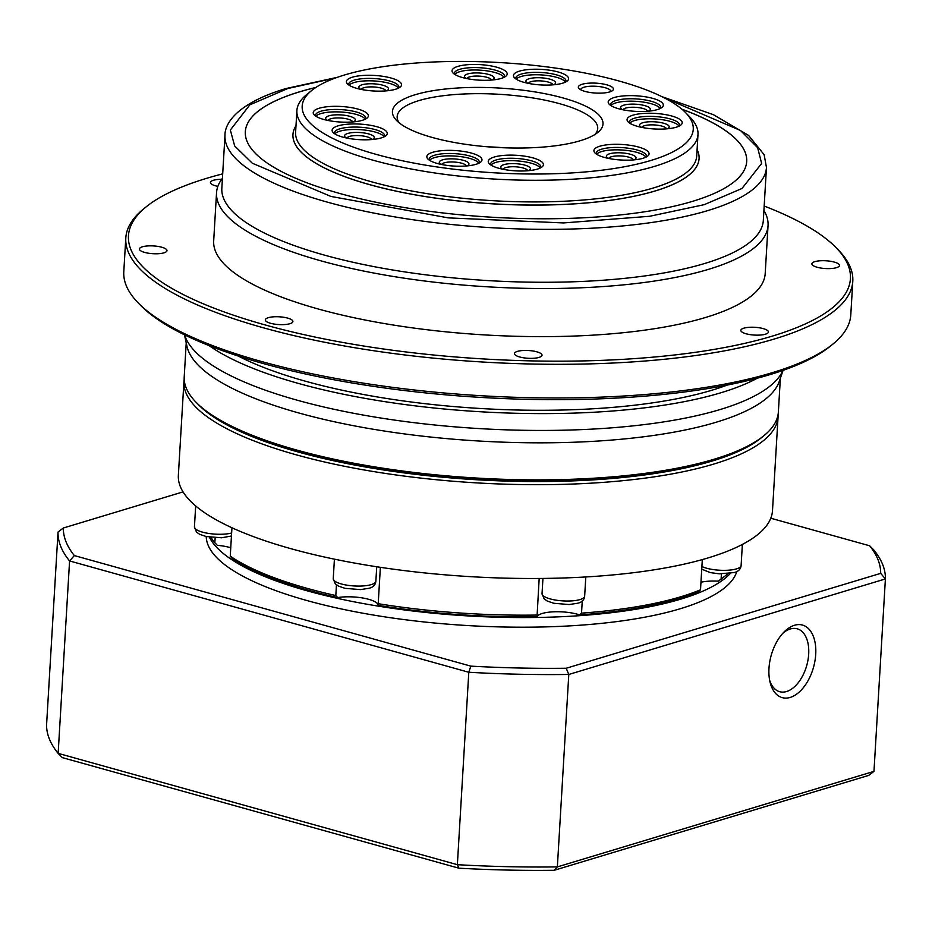 <?xml version="1.0" encoding="UTF-8"?>
<svg xmlns="http://www.w3.org/2000/svg" width="932" height="932" viewBox="0 0 932 932"><rect width="100%" height="100%" fill="white"/><g stroke="black" fill="none" stroke-linecap="round" stroke-linejoin="round"><path stroke-width="1.4" d="M197.339 403.556A295.083 83.134 3.4 0 0 298.089 451.973A295.083 83.134 3.4 0 0 762.155 437.108M184.21 379.103A297.588 83.845 3.4 0 0 183.942 381.503A297.588 83.845 3.4 0 0 296.388 454.851A297.588 83.845 3.4 0 0 713.796 464.054A297.588 83.845 3.4 0 0 778.069 416.802A297.588 83.845 3.4 0 0 778.092 414.379M183.942 381.503L178.362 475.308A297.588 83.845 3.4 0 0 375.34 566.551A297.588 83.845 3.4 0 0 708.215 557.872A297.588 83.845 3.4 0 0 772.5 510.608L778.069 416.802M230.752 547.748A25.117 7.072 3.4 0 0 217.331 545.325L214.838 542.727L215.141 537.741M582.267 600.86L581.533 613.139A266.202 75.003 3.4 0 0 680.942 596.725A266.202 75.003 3.4 0 0 700.514 589.805L698.639 591.552A263.686 74.292 -176.6 0 1 678.846 598.577A263.686 74.292 -176.6 0 1 579.622 614.899A25.117 7.072 3.4 0 0 553.725 611.8A25.117 7.072 3.4 0 0 537.03 616.739L539.174 578.469M581.533 613.139L579.622 614.899M721.415 573.902L721.112 578.947A266.202 75.003 3.4 0 0 725.422 575.731A266.202 75.003 3.4 0 0 727.776 573.716M700.514 589.805L702.309 559.584M721.112 578.947L718.339 581.172A25.117 7.072 3.4 0 0 700.969 582.209M380.373 567.32L378.206 603.703A266.202 75.003 3.4 0 0 536.995 615.062M378.206 603.703L378.206 605.369A25.117 7.072 3.4 0 0 364.086 598.239A25.117 7.072 3.4 0 0 337.664 597.587L335.823 595.56L336.452 584.888M378.217 605.089L378.206 605.369A263.686 74.292 -176.6 0 0 537.03 616.739M231.94 527.757L230.251 556.159A266.202 75.003 3.4 0 0 335.823 595.56M230.251 556.159L232.056 558.175A263.686 74.292 -176.6 0 0 337.664 597.587M210.97 537.356A266.202 75.003 3.4 0 0 214.838 542.727M725.422 575.731L722.894 577.793A263.686 74.292 -176.6 0 1 718.339 581.172M730.397 573.39A266.202 75.003 -176.6 0 1 680.803 599.125A266.202 75.003 -176.6 0 1 402.857 609.738A266.202 75.003 -176.6 0 1 209.397 537.135M206.24 536.529A266.202 75.003 3.4 0 0 385.196 616.937A266.202 75.003 3.4 0 0 680.232 608.747A266.202 75.003 3.4 0 0 736.839 571.456M769.657 680.278A32.643 19.048 105.6 0 0 779.665 691.695A32.643 19.048 105.6 0 0 786.573 691.521A32.643 19.048 105.6 0 0 808.685 654.136A32.643 19.048 105.6 0 0 797.198 628.797A32.643 19.048 105.6 0 0 790.289 628.984A32.643 19.048 105.6 0 0 782.729 633.399M794.495 625.267A37.664 21.984 105.6 0 0 784.173 631.873A37.664 21.984 105.6 0 0 770.1 682.341A37.664 21.984 105.6 0 0 790.208 697.427A37.664 21.984 105.6 0 0 815.721 654.299A37.664 21.984 105.6 0 0 794.495 625.267M770.787 518.227L869.673 545.791A409.346 115.323 -176.6 0 1 880.682 573.355L566.225 668.244A409.346 115.323 -176.6 0 1 470.835 666.135L74.327 555.577A409.346 115.323 -176.6 0 1 63.329 528.013L183.045 491.886M470.835 666.135L468.796 672.263A414.367 116.745 3.4 0 0 568.788 674.465L566.225 668.244M63.329 528.013L58.029 532.044A414.367 116.745 3.4 0 0 69.574 560.947L468.796 672.263L457.367 864.686A414.367 116.745 3.4 0 0 557.359 866.9L568.788 674.465L885.4 578.935L880.682 573.355M58.029 532.044L46.6 724.479A414.367 116.745 3.4 0 0 58.145 753.371L457.367 864.686L458.835 868.181A409.346 115.323 3.4 0 0 554.214 870.29L868.671 775.412L873.971 771.37L885.4 578.935A414.367 116.745 3.4 0 0 873.855 550.043L869.673 545.791M458.835 868.181L62.328 757.623L58.145 753.371L69.574 560.947L74.327 555.577M873.971 771.37L557.359 866.9L554.214 870.29M697.089 149.539A203.421 57.306 -176.6 0 1 699.07 158.65A203.421 57.306 -176.6 0 1 655.126 190.955A203.421 57.306 -176.6 0 1 427.59 196.897A203.421 57.306 -176.6 0 1 292.951 134.523A203.421 57.306 -176.6 0 1 295.992 125.715M268.731 441.815L271.69 442.84A292.566 82.424 3.4 0 0 299.65 451.507A292.566 82.424 3.4 0 0 683.669 467.316L686.733 466.641A296.854 83.635 -176.6 0 1 297.087 450.61A296.854 83.635 -176.6 0 1 268.731 441.815A296.854 83.635 -176.6 0 1 196.524 402.729L195.86 402.042A297.588 83.845 -176.6 0 1 184.221 376.691L186.225 342.941M780.364 378.241L778.36 411.991A297.588 83.845 -176.6 0 1 763.797 435.78L763.063 436.386A296.854 83.635 -176.6 0 1 713.458 459.791A296.854 83.635 -176.6 0 1 686.733 466.641M763.797 435.78A297.588 83.845 -176.6 0 1 714.075 459.243A297.588 83.845 -176.6 0 1 296.679 450.04A297.588 83.845 -176.6 0 1 195.86 402.042M783.078 370.365L779.245 381.468A297.588 83.845 -176.6 0 1 599.847 440.929A297.588 83.845 -176.6 0 1 298.881 412.993A297.588 83.845 -176.6 0 1 186.959 346.285L184.466 334.798M782.973 370.4A301.362 84.905 -176.6 0 1 598.624 428.743A301.362 84.905 -176.6 0 1 297.343 400.236A301.362 84.905 -176.6 0 1 184.571 334.844M757.343 378.182A301.362 84.905 -176.6 0 1 298.333 383.402A301.362 84.905 -176.6 0 1 209.083 345.609M727.263 385.056A289.805 81.655 -176.6 0 1 305.51 381.235A289.805 81.655 -176.6 0 1 238.149 356.001M836.284 247.865L838.555 250.207A364.144 102.59 -176.6 0 1 852.792 281.231L850.788 314.911A364.144 102.59 -176.6 0 1 832.975 344.025L830.459 346.087A361.628 101.891 -176.6 0 1 262.801 363.41A361.628 101.891 -176.6 0 1 140.301 305.079L138.029 302.737A364.144 102.59 -176.6 0 1 123.793 271.713L125.797 238.044A364.144 102.59 -176.6 0 1 143.61 208.919L146.138 206.869A361.628 101.891 3.4 0 0 265.096 324.918A361.628 101.891 3.4 0 0 690.542 352.983A361.628 101.891 3.4 0 0 836.284 247.865A361.628 101.891 3.4 0 0 764.182 206.042M832.975 344.025A364.144 102.59 -176.6 0 1 261.391 361.476A364.144 102.59 -176.6 0 1 138.029 302.737M217.855 186.388A13.817 3.891 -176.6 0 1 215.665 185.864A13.817 3.891 -176.6 0 1 210.446 182.462A13.817 3.891 -176.6 0 1 221.665 179.317M144.623 252.397A13.817 3.891 -176.6 0 1 139.404 248.995A13.817 3.891 -176.6 0 1 147.291 245.966A13.817 3.891 -176.6 0 1 161.76 247.225A13.817 3.891 -176.6 0 1 166.979 250.638A13.817 3.891 -176.6 0 1 159.092 253.667A13.817 3.891 -176.6 0 1 144.623 252.397M270.548 323.276A13.817 3.891 -176.6 0 1 265.329 319.874A13.817 3.891 -176.6 0 1 273.216 316.845A13.817 3.891 -176.6 0 1 287.685 318.103A13.817 3.891 -176.6 0 1 292.904 321.517A13.817 3.891 -176.6 0 1 285.006 324.534A13.817 3.891 -176.6 0 1 270.548 323.276M519.672 356.979A13.817 3.891 -176.6 0 1 514.452 353.577A13.817 3.891 -176.6 0 1 522.339 350.548A13.817 3.891 -176.6 0 1 536.809 351.807A13.817 3.891 -176.6 0 1 542.028 355.22A13.817 3.891 -176.6 0 1 534.141 358.238A13.817 3.891 -176.6 0 1 519.672 356.979M746.066 333.773A13.817 3.891 -176.6 0 1 740.847 330.359A13.817 3.891 -176.6 0 1 748.746 327.342A13.817 3.891 -176.6 0 1 763.203 328.6A13.817 3.891 -176.6 0 1 768.422 332.002A13.817 3.891 -176.6 0 1 760.535 335.031A13.817 3.891 -176.6 0 1 746.066 333.773M817.108 267.239A13.817 3.891 -176.6 0 1 811.889 263.826A13.817 3.891 -176.6 0 1 819.787 260.809A13.817 3.891 -176.6 0 1 834.245 262.067A13.817 3.891 -176.6 0 1 839.464 265.469A13.817 3.891 -176.6 0 1 831.577 268.498A13.817 3.891 -176.6 0 1 817.108 267.239M852.792 281.231A364.144 102.59 -176.6 0 1 644.723 361.034A364.144 102.59 -176.6 0 1 263.395 327.796A364.144 102.59 -176.6 0 1 125.797 238.044M763.914 210.469A276.245 77.834 -176.6 0 1 768.05 225.509L765.195 273.612A276.245 77.834 -176.6 0 1 705.524 317.486A276.245 77.834 -176.6 0 1 396.519 325.548A276.245 77.834 -176.6 0 1 213.684 240.852L216.539 192.749A276.245 77.834 -176.6 0 1 222.422 178.292M768.05 225.509A276.245 77.834 -176.6 0 1 708.378 269.383A276.245 77.834 -176.6 0 1 399.374 277.445A276.245 77.834 -176.6 0 1 216.539 192.749M763.32 220.406A271.224 76.412 -176.6 0 1 704.743 263.476A271.224 76.412 -176.6 0 1 401.354 271.387A271.224 76.412 -176.6 0 1 221.839 188.229L224.985 135.315A271.224 76.412 -176.6 0 0 404.5 218.472A271.224 76.412 -176.6 0 0 707.889 210.562A271.224 76.412 -176.6 0 0 766.465 167.48L763.32 220.406M315.762 87.515A251.127 70.75 3.4 0 0 299.556 91.86A251.127 70.75 3.4 0 0 245.314 131.715M681.875 109.184A251.127 70.75 -176.6 0 1 746.695 161.481A251.127 70.75 -176.6 0 1 692.453 201.37A251.127 70.75 -176.6 0 1 411.536 208.698A251.127 70.75 -176.6 0 1 245.326 131.692A251.127 70.75 -176.6 0 1 299.568 91.814A251.127 70.75 -176.6 0 1 315.878 87.445M292.951 134.523L292.951 134.569A203.421 57.306 3.4 0 0 292.951 134.569A203.421 57.306 3.4 0 0 427.59 196.943A203.421 57.306 3.4 0 0 655.126 191.002A203.421 57.306 3.4 0 0 699.07 158.696A203.421 57.306 3.4 0 0 699.07 158.673L699.07 158.696M685.603 112.656L690.134 117.327A200.904 56.607 -176.6 0 1 697.986 134.453A200.904 56.607 -176.6 0 1 654.59 166.362A200.904 56.607 -176.6 0 1 372.8 160.141A200.904 56.607 -176.6 0 1 296.889 110.617A200.904 56.607 -176.6 0 1 306.71 94.551L311.766 90.439A195.883 55.186 -176.6 0 1 619.244 81.061A195.883 55.186 -176.6 0 1 685.603 112.656A195.883 55.186 -176.6 0 1 606.662 169.589A195.883 55.186 -176.6 0 1 376.202 154.386A195.883 55.186 -176.6 0 1 311.766 90.439M562.648 83.181A27.622 7.782 -176.6 0 1 535.714 84.509A27.622 7.782 -176.6 0 1 514.546 77.869A27.622 7.782 -176.6 0 1 519.439 71.135A27.622 7.782 -176.6 0 1 554.086 71.007A27.622 7.782 -176.6 0 1 567.262 81.002A27.622 7.782 -176.6 0 1 562.648 83.181M565.666 82.016A25.117 7.072 3.4 0 0 565.969 81.049A25.117 7.072 3.4 0 0 549.344 73.348A25.117 7.072 3.4 0 0 521.256 74.082A25.117 7.072 3.4 0 0 515.827 78.078A25.117 7.072 3.4 0 0 516.013 79.057M395.576 89.239A27.622 7.782 -176.6 0 1 368.629 90.567A27.622 7.782 -176.6 0 1 347.473 83.927A27.622 7.782 -176.6 0 1 352.354 77.193A27.622 7.782 -176.6 0 1 387.013 77.053A27.622 7.782 -176.6 0 1 400.189 87.06A27.622 7.782 -176.6 0 1 395.576 89.239M398.593 88.074A25.117 7.072 3.4 0 0 398.896 87.107A25.117 7.072 3.4 0 0 382.271 79.406A25.117 7.072 3.4 0 0 354.172 80.14A25.117 7.072 3.4 0 0 348.754 84.125A25.117 7.072 3.4 0 0 348.929 85.115M381.293 137.901A27.622 7.782 -176.6 0 1 354.346 139.229A27.622 7.782 -176.6 0 1 333.19 132.589A27.622 7.782 -176.6 0 1 338.071 125.855A27.622 7.782 -176.6 0 1 372.73 125.727A27.622 7.782 -176.6 0 1 385.906 135.722A27.622 7.782 -176.6 0 1 381.293 137.901M384.31 136.736A25.117 7.072 3.4 0 0 384.613 135.769A25.117 7.072 3.4 0 0 367.989 128.068A25.117 7.072 3.4 0 0 339.9 128.802A25.117 7.072 3.4 0 0 334.472 132.798A25.117 7.072 3.4 0 0 334.658 133.789M540.467 167.923A25.117 7.072 3.4 0 0 540.758 166.956A25.117 7.072 3.4 0 0 531.275 160.77A25.117 7.072 3.4 0 0 496.045 159.989A25.117 7.072 3.4 0 0 490.616 163.985A25.117 7.072 3.4 0 0 490.803 164.976M498.702 168.238A27.622 7.782 -176.6 0 1 489.335 163.787A27.622 7.782 -176.6 0 1 500.472 155.749A27.622 7.782 -176.6 0 1 532.976 157.892A27.622 7.782 -176.6 0 1 542.063 166.91A27.622 7.782 -176.6 0 1 498.702 168.238M679.265 126.041A25.117 7.072 3.4 0 0 679.568 125.074A25.117 7.072 3.4 0 0 670.073 118.888A25.117 7.072 3.4 0 0 634.855 118.108A25.117 7.072 3.4 0 0 629.426 122.104A25.117 7.072 3.4 0 0 629.613 123.094M637.5 126.356A27.622 7.782 -176.6 0 1 628.145 121.906A27.622 7.782 -176.6 0 1 639.282 113.867A27.622 7.782 -176.6 0 1 671.774 116.011A27.622 7.782 -176.6 0 1 680.861 125.028A27.622 7.782 -176.6 0 1 637.5 126.356M657.375 109.592A27.622 7.782 -176.6 0 1 630.428 110.931A27.622 7.782 -176.6 0 1 609.272 104.291A27.622 7.782 -176.6 0 1 614.153 97.545A27.622 7.782 -176.6 0 1 648.812 97.417A27.622 7.782 -176.6 0 1 661.988 107.413A27.622 7.782 -176.6 0 1 657.375 109.592M660.392 108.427A25.117 7.072 3.4 0 0 660.695 107.46A25.117 7.072 3.4 0 0 644.07 99.759A25.117 7.072 3.4 0 0 615.982 100.493A25.117 7.072 3.4 0 0 610.553 104.489A25.117 7.072 3.4 0 0 610.74 105.479M580.228 140.732A105.479 29.719 -176.6 0 1 477.359 145.811A105.479 29.719 -176.6 0 1 396.554 120.449A105.479 29.719 -176.6 0 1 415.218 94.715A105.479 29.719 -176.6 0 1 547.527 94.225A105.479 29.719 -176.6 0 1 597.855 132.414A105.479 29.719 -176.6 0 1 580.228 140.732M594.989 134.453A100.458 28.298 3.4 0 0 597.715 128.488A100.458 28.298 3.4 0 0 531.228 97.697A100.458 28.298 3.4 0 0 418.864 100.621A100.458 28.298 3.4 0 0 397.16 116.582A100.458 28.298 3.4 0 0 399.164 122.814M609.621 91.942A17.58 4.951 -176.6 0 1 592.484 92.792A17.58 4.951 -176.6 0 1 579.017 88.563A17.58 4.951 -176.6 0 1 582.127 84.276A17.58 4.951 -176.6 0 1 604.181 84.195A17.58 4.951 -176.6 0 1 612.569 90.555A17.58 4.951 -176.6 0 1 609.621 91.942M610.751 91.557A15.063 4.241 3.4 0 0 610.775 91.406A15.063 4.241 3.4 0 0 600.802 86.793A15.063 4.241 3.4 0 0 583.945 87.224A15.063 4.241 3.4 0 0 580.694 89.623A15.063 4.241 3.4 0 0 580.694 89.763M643.092 158.254A27.622 7.782 -176.6 0 1 616.157 159.593A27.622 7.782 -176.6 0 1 594.989 152.953A27.622 7.782 -176.6 0 1 599.87 146.208A27.622 7.782 -176.6 0 1 634.529 146.079A27.622 7.782 -176.6 0 1 647.705 156.087A27.622 7.782 -176.6 0 1 643.092 158.254M646.109 157.089A25.117 7.072 3.4 0 0 646.412 156.133A25.117 7.072 3.4 0 0 629.787 148.433A25.117 7.072 3.4 0 0 601.699 149.167A25.117 7.072 3.4 0 0 596.27 153.151A25.117 7.072 3.4 0 0 596.457 154.141M476.019 164.312A27.622 7.782 -176.6 0 1 449.073 165.651A27.622 7.782 -176.6 0 1 427.916 159.011A27.622 7.782 -176.6 0 1 432.798 152.266A27.622 7.782 -176.6 0 1 467.445 152.137A27.622 7.782 -176.6 0 1 480.632 162.133A27.622 7.782 -176.6 0 1 476.019 164.312M479.036 163.147A25.117 7.072 3.4 0 0 479.328 162.18A25.117 7.072 3.4 0 0 462.715 154.491A25.117 7.072 3.4 0 0 434.615 155.213A25.117 7.072 3.4 0 0 429.198 159.209A25.117 7.072 3.4 0 0 429.372 160.199M365.437 119.121A25.117 7.072 3.4 0 0 365.74 118.154A25.117 7.072 3.4 0 0 356.245 111.968A25.117 7.072 3.4 0 0 321.027 111.188A25.117 7.072 3.4 0 0 315.599 115.184A25.117 7.072 3.4 0 0 315.785 116.162M323.672 119.436A27.622 7.782 -176.6 0 1 314.317 114.974A27.622 7.782 -176.6 0 1 325.443 106.947A27.622 7.782 -176.6 0 1 357.946 109.091A27.622 7.782 -176.6 0 1 367.033 118.108A27.622 7.782 -176.6 0 1 323.672 119.436M504.247 77.239A25.117 7.072 3.4 0 0 504.538 76.273A25.117 7.072 3.4 0 0 495.055 70.086A25.117 7.072 3.4 0 0 459.825 69.306A25.117 7.072 3.4 0 0 454.408 73.302A25.117 7.072 3.4 0 0 454.583 74.28M462.482 77.554A27.622 7.782 -176.6 0 1 453.115 73.092A27.622 7.782 -176.6 0 1 464.252 65.065A27.622 7.782 -176.6 0 1 496.756 67.209A27.622 7.782 -176.6 0 1 505.843 76.226A27.622 7.782 -176.6 0 1 462.482 77.554M565.468 82.109A25.117 7.072 3.4 0 0 546.956 75.445A25.117 7.072 3.4 0 0 521.116 76.494A25.117 7.072 3.4 0 0 516.2 79.185M398.383 88.167A25.117 7.072 3.4 0 0 379.883 81.492A25.117 7.072 3.4 0 0 354.032 82.552A25.117 7.072 3.4 0 0 349.127 85.243M384.101 136.841A25.117 7.072 3.4 0 0 365.6 130.165A25.117 7.072 3.4 0 0 339.749 131.214A25.117 7.072 3.4 0 0 334.844 133.905M540.257 168.028A25.117 7.072 3.4 0 0 521.745 161.352A25.117 7.072 3.4 0 0 495.906 162.401A25.117 7.072 3.4 0 0 491.001 165.092M679.055 126.146A25.117 7.072 3.4 0 0 660.555 119.471A25.117 7.072 3.4 0 0 634.704 120.519A25.117 7.072 3.4 0 0 629.799 123.21M660.182 108.531A25.117 7.072 3.4 0 0 641.682 101.856A25.117 7.072 3.4 0 0 615.831 102.904A25.117 7.072 3.4 0 0 610.926 105.596M645.911 157.193A25.117 7.072 3.4 0 0 627.399 150.518A25.117 7.072 3.4 0 0 601.559 151.566A25.117 7.072 3.4 0 0 596.643 154.269M478.827 163.251A25.117 7.072 3.4 0 0 460.315 156.576A25.117 7.072 3.4 0 0 434.475 157.625A25.117 7.072 3.4 0 0 429.57 160.327M365.228 119.214A25.117 7.072 3.4 0 0 346.727 112.551A25.117 7.072 3.4 0 0 320.876 113.599A25.117 7.072 3.4 0 0 315.971 116.29M504.037 77.333A25.117 7.072 3.4 0 0 485.525 70.669A25.117 7.072 3.4 0 0 459.686 71.717A25.117 7.072 3.4 0 0 454.781 74.409M553.55 84.789A14.854 4.182 3.4 0 0 554.866 84.031A14.854 4.182 3.4 0 0 547.771 78.661A14.854 4.182 3.4 0 0 529.131 78.731A14.854 4.182 3.4 0 0 526.51 82.354A14.854 4.182 3.4 0 0 527.71 83.251M552.921 84.847A12.349 3.483 3.4 0 0 544.323 81.259A12.349 3.483 3.4 0 0 530.96 81.678A12.349 3.483 3.4 0 0 528.339 83.379M385.848 90.893A12.349 3.483 3.4 0 0 381.2 88.121A12.349 3.483 3.4 0 0 363.876 87.736A12.349 3.483 3.4 0 0 361.255 89.437M386.477 90.847A14.854 4.182 3.4 0 0 387.782 90.089A14.854 4.182 3.4 0 0 382.901 85.243A14.854 4.182 3.4 0 0 365.414 84.09A14.854 4.182 3.4 0 0 359.426 88.412A14.854 4.182 3.4 0 0 360.637 89.309M346.355 137.971A14.854 4.182 -176.6 0 1 345.143 137.074A14.854 4.182 -176.6 0 1 347.776 133.451A14.854 4.182 -176.6 0 1 366.416 133.381A14.854 4.182 -176.6 0 1 373.511 138.763A14.854 4.182 -176.6 0 1 372.194 139.509M371.565 139.567A12.349 3.483 3.4 0 0 362.967 135.979A12.349 3.483 3.4 0 0 349.593 136.398A12.349 3.483 3.4 0 0 346.984 138.099M528.351 170.696A14.854 4.182 3.4 0 0 529.656 169.95A14.854 4.182 3.4 0 0 522.561 164.568A14.854 4.182 3.4 0 0 503.921 164.638A14.854 4.182 3.4 0 0 501.3 168.261A14.854 4.182 3.4 0 0 502.511 169.158M527.71 170.754A12.349 3.483 3.4 0 0 519.112 167.166A12.349 3.483 3.4 0 0 505.75 167.585A12.349 3.483 3.4 0 0 503.129 169.286M641.309 127.276A14.854 4.182 -176.6 0 1 640.098 126.379A14.854 4.182 -176.6 0 1 642.731 122.756A14.854 4.182 -176.6 0 1 661.371 122.686A14.854 4.182 -176.6 0 1 668.465 128.068A14.854 4.182 -176.6 0 1 667.149 128.814M666.52 128.872A12.349 3.483 3.4 0 0 657.922 125.284A12.349 3.483 3.4 0 0 644.548 125.704A12.349 3.483 3.4 0 0 641.938 127.404M622.436 109.661A14.854 4.182 -176.6 0 1 621.225 108.764A14.854 4.182 -176.6 0 1 623.858 105.141A14.854 4.182 -176.6 0 1 642.498 105.071A14.854 4.182 -176.6 0 1 649.581 110.454A14.854 4.182 -176.6 0 1 648.276 111.199M647.647 111.258A12.349 3.483 3.4 0 0 639.049 107.669A12.349 3.483 3.4 0 0 625.675 108.089A12.349 3.483 3.4 0 0 623.065 109.79M633.364 159.92A12.349 3.483 3.4 0 0 628.716 157.135A12.349 3.483 3.4 0 0 611.392 156.751A12.349 3.483 3.4 0 0 608.782 158.463M608.153 158.335A14.854 4.182 -176.6 0 1 606.942 157.426A14.854 4.182 -176.6 0 1 612.93 153.104A14.854 4.182 -176.6 0 1 630.416 154.258A14.854 4.182 -176.6 0 1 635.309 159.116A14.854 4.182 -176.6 0 1 633.993 159.861M466.92 165.919A14.854 4.182 3.4 0 0 468.225 165.174A14.854 4.182 3.4 0 0 461.142 159.791A14.854 4.182 3.4 0 0 442.502 159.861A14.854 4.182 3.4 0 0 439.869 163.484A14.854 4.182 3.4 0 0 441.081 164.381M466.28 165.978A12.349 3.483 3.4 0 0 457.694 162.389A12.349 3.483 3.4 0 0 444.319 162.809A12.349 3.483 3.4 0 0 441.698 164.51M327.482 120.356A14.854 4.182 -176.6 0 1 326.27 119.459A14.854 4.182 -176.6 0 1 328.903 115.836A14.854 4.182 -176.6 0 1 347.543 115.766A14.854 4.182 -176.6 0 1 354.626 121.148A14.854 4.182 -176.6 0 1 353.321 121.894M352.692 121.952A12.349 3.483 3.4 0 0 344.094 118.364A12.349 3.483 3.4 0 0 330.72 118.783A12.349 3.483 3.4 0 0 328.111 120.484M492.131 80.012A14.854 4.182 3.4 0 0 493.436 79.267A14.854 4.182 3.4 0 0 486.341 73.884A14.854 4.182 3.4 0 0 467.701 73.954A14.854 4.182 3.4 0 0 465.08 77.577A14.854 4.182 3.4 0 0 466.291 78.474M491.49 80.07A12.349 3.483 3.4 0 0 482.904 76.482A12.349 3.483 3.4 0 0 469.53 76.902A12.349 3.483 3.4 0 0 466.909 78.603M222.69 173.876A361.628 101.891 3.4 0 0 146.138 206.869M746.695 161.504A251.127 70.75 3.4 0 0 681.979 109.277M504.235 147.792A100.458 28.298 3.4 0 0 487.692 146.802M701.901 566.505A21.343 6.011 3.4 0 0 736.501 568.87A21.343 6.011 3.4 0 0 741.115 565.479L742.361 544.428M584.655 596.165C584.271 599.928 581.906 602.293 577.572 603.26L569.172 604.542L553.818 603.284L547.224 601.035L544.09 598.81L542.04 593.626A21.343 6.011 3.4 0 0 556.171 600.173A21.343 6.011 3.4 0 0 580.053 599.556A21.343 6.011 3.4 0 0 584.655 596.165L585.797 576.966M375.864 581.218C375.468 584.981 373.115 587.358 368.781 588.325L360.381 589.607L345.026 588.337L338.421 586.1L335.287 583.875L333.248 578.69A21.343 6.011 3.4 0 0 347.38 585.238A21.343 6.011 3.4 0 0 371.251 584.609A21.343 6.011 3.4 0 0 375.864 581.218L376.726 566.773M231.451 535.993L221.548 537.787L206.205 536.529L199.599 534.292L196.466 532.056L194.427 526.871A21.343 6.011 3.4 0 0 207.964 533.325A21.343 6.011 3.4 0 0 231.625 533.022M663.304 97.371L740.486 130.492L757.623 147.664L761.642 163.45L741.989 188.485L704.243 204.656L649.674 216.282L563.51 222.934L448.292 217.878L330.872 196.419L252.304 163.228L234.666 145.951L230.344 130.037L249.869 104.803L287.778 88.528L335.718 77.904M296.889 110.617L295.607 132.262A200.904 56.607 3.4 0 0 428.58 193.868A200.904 56.607 3.4 0 0 653.309 188.008A200.904 56.607 3.4 0 0 696.705 156.098L697.986 134.453M741.115 565.479C740.719 569.242 738.354 571.607 734.032 572.586L719.236 573.821L710.277 572.597L701.738 569.172M542.948 578.434L542.04 593.626M334.413 559.165L333.248 578.69M195.673 505.936L194.427 526.871M337.291 77.344L286.042 88.528C234.515 103.918 224.624 125.191 224.985 135.315M661.802 96.613L713.399 114.683L748.582 135.42L764.135 154.7L766.465 167.48"/></g></svg>
